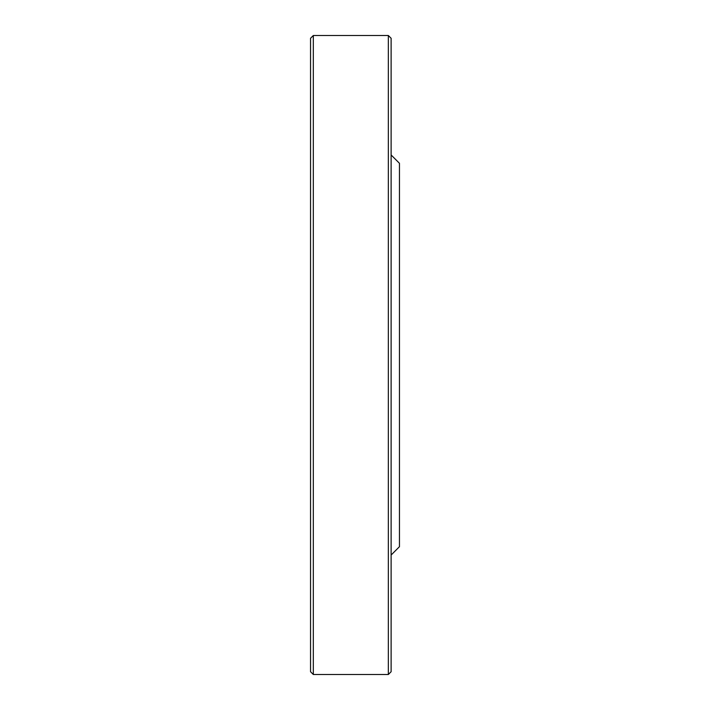 <?xml version="1.0" encoding="UTF-8"?>
<svg xmlns="http://www.w3.org/2000/svg" width="710" height="710" viewBox="0 0 710 710"><rect width="100%" height="100%" fill="white"/><g stroke="black" fill="none" stroke-linecap="round" stroke-linejoin="round"><path stroke-width="1.06" d="M388.343 355L388.343 35.5L313.323 35.5L313.323 674.5L388.343 674.5L388.343 355M391.121 555.034L399.455 546.7L399.455 163.3L391.121 154.966M313.323 674.5L310.545 671.722L310.545 38.278L313.323 35.5M388.343 35.5L391.121 38.278L391.121 671.722L388.343 674.5"/></g></svg>
